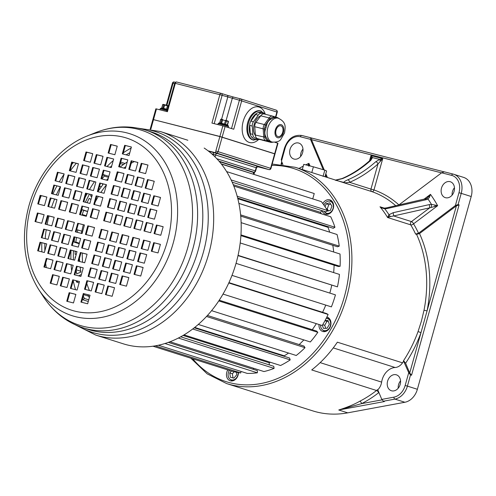 <?xml version="1.0" encoding="UTF-8"?>
<svg xmlns="http://www.w3.org/2000/svg" width="496" height="496" viewBox="0 0 496 496"><rect width="100%" height="100%" fill="white"/><g stroke="black" fill="none" stroke-linecap="round" stroke-linejoin="round"><path stroke-width="0.74" d="M227.776 369.917A7.477 5.828 -72.4 0 0 226.802 372.205A7.477 5.828 -72.4 0 0 230.194 380.773A7.477 5.828 -72.4 0 0 238.105 375.088A7.477 5.828 -72.4 0 0 238.452 372.626M319.015 324.508A7.477 5.828 -72.4 0 0 321.309 330.727A7.477 5.828 -72.4 0 0 322.71 331.458A7.477 5.828 -72.4 0 0 330.169 327.031A7.477 5.828 -72.4 0 0 328.625 317.924A7.477 5.828 -72.4 0 0 327.23 317.198A7.477 5.828 -72.4 0 0 326.852 317.093M322.071 210.682A7.477 5.828 -72.4 0 0 325.382 214.142A7.477 5.828 -72.4 0 0 331.037 212.412A7.477 5.828 -72.4 0 0 333.61 205.183A7.477 5.828 -72.4 0 0 329.908 199.882A7.477 5.828 -72.4 0 0 324.254 201.612A7.477 5.828 -72.4 0 0 322.809 203.565M418.047 331.576A113.454 88.381 -72.4 0 1 403.453 360.834L408.729 372.682L405.151 385.485A15.016 11.699 107.6 0 1 393.898 397.166L381.802 399.404L377.766 389.813A11.123 8.668 -72.4 0 0 381.629 382.118A15.574 12.133 107.6 0 1 382.131 379.787A15.574 12.133 107.6 0 1 395.126 367.511A11.123 8.668 -72.4 0 0 402.516 362.836A113.454 88.381 -72.4 0 0 403.763 360.97M409.721 372.998L420.992 332.63L418.054 331.576L421.457 320.986L424.012 310.248L427.062 310.887L456.394 205.84L459.098 204.867L411.531 375.243L409.721 372.998L405.61 363.221A115.673 90.117 -72.4 0 0 420.992 332.63L427.062 310.887A115.673 90.117 -72.4 0 0 426.554 254.25A115.673 90.117 -72.4 0 0 419.517 233.566L456.394 205.84M190.861 358.217L207.148 373.835L226.672 383.588L312.759 410.88A113.454 88.381 -72.4 0 0 347.721 412.846L404.879 402.262A16.684 12.995 -72.4 0 0 417.378 389.286L471.2 196.521L461.23 193.359L458.106 204.55L455.396 205.524L418.519 233.25L415.58 234.044L416.572 234.36L419.517 233.566M226.672 383.588A113.454 88.381 -72.4 0 0 346.648 297.309A113.454 88.381 -72.4 0 0 295.238 167.295L310.831 172.236A113.454 88.381 -72.4 0 1 311.792 172.546L371.938 191.636A2.226 1.395 109.3 0 0 373.978 189.949L373.978 189.949A115.673 90.117 -72.4 0 1 398.914 204.916M382.032 399.863L361.596 403.645A2.226 1.11 -117 0 0 359.798 401.227C354.597 404.252 347.578 407.179 338.749 410L361.596 403.645A115.673 90.117 -72.4 0 0 378.665 392.708A13.349 10.397 -72.4 0 0 378.901 392.516M359.798 401.227A113.454 88.381 -72.4 0 0 376.532 390.495L311.717 369.948A113.454 88.381 -72.4 0 0 337.373 342.184L402.516 362.836M400.191 384.394A8.339 6.498 -72.4 0 0 396.416 374.833A8.339 6.498 -72.4 0 0 387.593 381.176A8.339 6.498 -72.4 0 0 391.369 390.736A8.339 6.498 -72.4 0 0 400.191 384.394M403.812 361.001L405.61 363.221M408.729 372.682L410.533 374.926L411.531 375.243M458.106 204.55L459.098 204.867M418.519 233.25A115.673 90.117 -72.4 0 0 413.552 223.826A2.226 1.147 -31 0 1 410.731 224.855A2.226 1.736 107.6 0 1 410.614 224.614A2.226 1.736 107.6 0 1 411.457 221.588A2.226 0.942 -126.9 0 1 413.552 223.826L437.652 205.704L429.778 207.812L429.294 204.6L431.458 204.395L434.986 205.065L434.874 206.479M386.167 208.227L387.14 208.543L384.797 208.828A114.75 89.398 107.6 0 1 388.969 214.737L390.383 216.585L387.587 217.515L410.731 224.855A113.454 88.381 -72.4 0 1 415.58 234.044M390.383 216.585L393.669 215.946L393.161 212.697L388.969 214.737L387.587 217.515A113.454 88.381 -72.4 0 0 380.004 206.789L382.075 208.035L380.004 206.789L384.183 208.109M384.468 208.208L384.797 208.828L382.075 208.035M426.734 198.512L386.434 207.88L384.549 208.115L381.957 207.65M434.986 205.065L437.652 205.704A148.707 115.847 -72.4 0 0 430.472 194.351L426.554 198.629L428.005 199.02L426.132 199.714L425.128 199.342M398.716 205.065L441.62 172.806L444.286 171.827L453.077 174.071A1.668 1.048 -75.7 0 1 453.108 174.084A16.684 12.995 107.6 0 1 453.666 174.239A16.684 12.995 107.6 0 1 461.23 193.359L458.974 192.721A15.016 11.699 107.6 0 0 451.664 175.373L441.62 172.806M454.107 191.301A8.339 6.498 -72.4 0 0 450.325 181.741A8.339 6.498 -72.4 0 0 441.502 188.083A8.339 6.498 -72.4 0 0 445.284 197.644A8.339 6.498 -72.4 0 0 454.107 191.301M423.826 199.349L430.472 194.351L429.555 197.11L428.005 199.02A144.448 112.53 -72.4 0 1 431.458 204.395L431.39 207.309M387.14 208.543L426.132 199.714M429.294 204.6L393.161 212.697M323.256 169.675L310.484 139.351L310.67 137.739L311.668 138.055L311.482 139.661L324.241 169.961M327.41 177.494L325.835 173.749M335.476 180.209L345.352 182.832L349.593 182.323L370.971 189.1L377.995 163.94L382.72 158.652L373.978 189.949L370.971 189.1A2.226 1.736 -72.4 0 0 371.938 191.636A113.454 88.381 -72.4 0 1 395.758 205.741M345.123 182.869L343.988 182.776L343.877 182.348L345.352 182.832M347.826 179.8A144.596 90.57 104.3 0 0 375.801 161.696A2.226 1.271 -131.6 0 1 377.995 163.94A146.816 91.958 104.3 0 1 349.593 182.323A2.226 1.569 67.1 0 0 347.826 179.8C345.476 180.842 344.162 181.641 343.883 182.193L343.877 182.348M325.488 174.983L326.411 177.177M310.583 137.714L301.884 135.495A1.668 1.048 104.3 0 0 301.847 135.482L310.67 137.739M310.019 165.949L308.921 163.339L308.803 166.222M282.931 164.585L281.486 161.144L281.672 159.538M302.622 152.65A8.339 6.498 -72.4 0 0 298.84 143.09A8.339 6.498 -72.4 0 0 290.017 149.432A8.339 6.498 -72.4 0 0 293.799 158.993A8.339 6.498 -72.4 0 0 302.622 152.65M305.741 164.858A148.707 115.847 -72.4 0 1 308.921 163.339L307.991 165.428M471.2 196.521A16.684 12.995 -72.4 0 0 463.642 177.401L453.077 174.071A1.668 1.048 -75.7 0 0 451.664 175.373M300.632 156.476A8.339 6.498 107.6 0 1 300.985 152.911A8.339 6.498 107.6 0 1 302.975 149.085M452.116 195.133A8.339 6.498 107.6 0 1 452.47 191.561A8.339 6.498 107.6 0 1 454.46 187.736M398.207 388.219A8.339 6.498 107.6 0 1 398.561 384.654A8.339 6.498 107.6 0 1 400.551 380.829M381.802 399.404L383.433 401.227L384.431 401.543L338.749 410L347.721 412.846M369.514 160.809L370.958 155.651L370.822 159.222L369.799 160.561C360.797 168.535 351.528 174.53 342.004 178.56A2.226 1.569 67.1 0 1 342.786 178.517L335.55 180.333M375.801 161.696L379.638 159.421L382.72 158.652L370.958 155.651L372.49 157.598L370.927 158.77M380.382 161.188L379.638 159.421L372.49 157.598L370.76 160.406A2.226 1.271 -131.6 0 0 369.799 160.561M323.07 176.39L324.818 170.134L326.604 170.996L324.998 176.737M311.792 172.546L313.398 166.811L324.818 170.134M302.312 169.533L303.757 164.35L313.398 166.811M231.961 380.978A7.477 5.828 107.6 0 1 230.838 379.688M238.136 372.57A6.274 4.886 107.6 0 1 237.857 375.063A6.274 4.886 107.6 0 1 231.223 379.837A6.274 4.886 107.6 0 1 228.377 372.645A6.274 4.886 107.6 0 1 229.388 370.431M231.359 371.045L229.735 372.992L230.417 377.27L233.895 378.157L236.722 374.778L236.313 372.242M233.052 377.94L232.395 373.835L234.118 371.764M229.735 372.992L232.395 373.835M324.477 331.657A7.477 5.828 107.6 0 1 323.355 330.373M327.131 318.451A7.477 5.828 107.6 0 1 328.786 318.048M326.201 318.382A6.274 4.886 107.6 0 1 327.527 318.556A6.274 4.886 107.6 0 1 328.699 319.164A6.274 4.886 107.6 0 1 329.995 326.802A6.274 4.886 107.6 0 1 323.739 330.516A6.274 4.886 107.6 0 1 322.567 329.908A6.274 4.886 107.6 0 1 320.614 325.016M322.35 325.314L323.442 328.371L327.106 328.296L329.356 324.353L327.968 320.453L325.078 320.515M324.954 320.738L326.963 321.371L324.713 325.314L322.729 324.688M326.963 321.371L328.284 321.346M325.785 328.321L324.713 325.314M327.149 214.34A7.477 5.828 107.6 0 1 326.033 213.057M329.809 201.14A7.477 5.828 107.6 0 1 331.464 200.737M323.9 205.071A6.274 4.886 107.6 0 1 325.469 202.697A6.274 4.886 107.6 0 1 330.206 201.246A6.274 4.886 107.6 0 1 333.312 205.691A6.274 4.886 107.6 0 1 331.154 211.749A6.274 4.886 107.6 0 1 326.411 213.206A6.274 4.886 107.6 0 1 324.117 211.327M326.535 211.234L330.342 210.459L331.917 206.131L329.834 202.808L326.151 203.782L325.06 206.764M326.269 208.642L327.23 208.946L328.482 210.943M327.23 208.946L328.811 204.625L330.665 204.135M326.151 203.782L328.811 204.625M152.973 346.208L231.043 370.952A100.105 77.984 -72.4 0 0 240.734 372.949L241.031 371.436M158.398 345.241L247.237 373.407A100.105 77.984 -72.4 0 0 257.356 372.8L257.412 370.63L168.336 342.389M253.388 369.353L253.468 368.224M170.016 341.769L263.99 371.56A100.105 77.984 -72.4 0 0 274.09 368.385L273.773 366.315L180.699 336.809M269.371 364.913L269.142 362.737A92.541 72.094 -72.4 0 0 270.45 362.291M184.022 334.893L280.569 365.502A100.105 77.984 -72.4 0 0 290.21 359.891L289.534 358.007L194.246 327.8M284.425 356.388L284.251 355.812A92.541 72.094 -72.4 0 0 288.56 353.053M198.295 324.44L296.248 355.489A100.105 77.984 -72.4 0 0 305.003 347.696L303.998 346.084L207.433 315.468M299.169 344.553A92.541 72.094 -72.4 0 0 303.831 339.909M211.581 310.663L310.335 341.967A100.105 77.984 -72.4 0 0 317.831 332.326L316.541 331.055L219.238 300.21M312.257 329.697A92.541 72.094 -72.4 0 0 316.33 323.659M223.026 294.078L322.226 325.525A100.105 77.984 -72.4 0 0 328.129 314.458L326.61 313.584L228.941 282.621M322.586 312.306A92.541 72.094 -72.4 0 0 325.754 305.096M231.998 275.373L331.396 306.881A100.105 77.984 -72.4 0 0 335.445 294.872L236.034 263.357M329.821 293.086A92.541 72.094 -72.4 0 0 331.719 285.318M238.006 255.614L337.441 286.849A100.105 77.984 -72.4 0 0 339.462 274.418L240.2 242.953M333.653 272.577A92.541 72.094 -72.4 0 0 334.112 265.162M240.907 235.619L338.315 266.495L340.101 266.302A100.105 77.984 -72.4 0 0 340.008 254.002L241.124 222.654M333.678 251.993A92.541 72.094 -72.4 0 0 332.816 245.303M240.721 216.107L337.491 246.785L339.258 246.14A100.105 77.984 -72.4 0 0 337.057 234.503L238.88 203.385M329.71 232.178A92.541 72.094 -72.4 0 0 328.023 227.335L328.699 226.858M237.646 197.991L333.281 228.309L334.949 227.249A100.105 77.984 -72.4 0 0 330.733 216.783L233.796 186.056M321.346 213.807A92.541 72.094 -72.4 0 0 320.391 212.313L321.991 210.657M232.178 182.187L325.866 211.885L327.36 210.447A100.105 77.984 -72.4 0 0 321.315 201.612L226.61 171.591M221.414 164.102L314.241 193.533L312.74 198.896M87.885 294.729A92.541 72.094 -72.4 0 0 89.348 297.693M82.491 299.045A100.105 77.984 -72.4 0 0 82.826 299.751L84.401 298.449A97.879 76.254 107.6 0 1 83.316 296.1M85.368 288.746A92.541 72.094 -72.4 0 0 85.535 289.193L85.219 289.416M78.511 275.826L81.338 274.53A92.541 72.094 -72.4 0 0 81.369 274.691M76.186 280.711A100.105 77.984 -72.4 0 0 76.502 282.026L78.083 281.195M74.933 274.548A100.105 77.984 -72.4 0 0 75.001 274.933M80.154 267.115A92.541 72.094 -72.4 0 0 80.885 272.081L76.688 273.854A97.879 76.254 107.6 0 1 76.13 270.252M79.472 258.292A92.541 72.094 -72.4 0 0 79.633 261.504M75.163 258.236A97.879 76.254 107.6 0 1 75.138 257.071L75.51 256.996M73.433 250.784A100.105 77.984 -72.4 0 0 73.42 259.916M76.31 254.138L75.125 254.336A97.879 76.254 107.6 0 1 75.194 251.23M80.55 238.526A92.541 72.094 -72.4 0 0 80.433 239.351M74.766 237.051A100.105 77.984 -72.4 0 0 74.096 242.11L75.863 242.098A97.879 76.254 107.6 0 1 76.465 237.485M77.351 232.345A97.879 76.254 107.6 0 1 77.841 229.946L76.638 229.766M83.378 224.75A92.541 72.094 -72.4 0 0 81.406 233.38M87.284 212.765A92.541 72.094 -72.4 0 0 86.106 215.952L82.212 214.483A97.879 76.254 107.6 0 1 83.75 210.354L82.162 209.653A100.105 77.984 -72.4 0 0 80.284 214.743M87.06 202.703A97.879 76.254 107.6 0 1 89.23 198.344L90.979 199.516M89.485 194.184A100.105 77.984 -72.4 0 0 85.43 202.07L86.099 202.461M91.754 196.757L90.551 195.889A97.879 76.254 107.6 0 1 91.252 194.637M101.903 183.588L102.895 184.692A92.541 72.094 -72.4 0 0 98.134 191.456M101.903 178.957A97.879 76.254 107.6 0 1 104.34 176.049L103.224 174.561A100.105 77.984 -72.4 0 0 102.672 175.2M108.326 178.145A92.541 72.094 -72.4 0 0 106.566 180.147M111.786 165.745A100.105 77.984 -72.4 0 0 110.137 167.295M127.23 162A92.541 72.094 -72.4 0 0 120.075 167.096M129.834 152.687A100.105 77.984 -72.4 0 0 126.145 154.839M89.429 290.495A88.982 69.322 107.6 0 1 86.812 283.569M82.59 262.254A88.982 69.322 107.6 0 1 82.262 253.034M82.417 248.143A88.982 69.322 107.6 0 1 82.448 247.634M95.158 202.114A88.982 69.322 107.6 0 1 98.344 196.447M100.868 192.46A88.982 69.322 107.6 0 1 106.466 184.803M117.676 173.036A88.982 69.322 107.6 0 1 118.631 172.205M123.857 168.057A88.982 69.322 107.6 0 1 125.959 166.569M131.204 163.258A88.982 69.322 107.6 0 1 134.28 161.578M269.142 362.737L183.086 335.451M284.251 355.812L194.717 327.428M328.023 227.335L237.832 198.747M320.391 212.313L233.244 184.686M119.418 166.799L120.156 167.028M120.33 163.525L123.492 164.529M120.72 162.124L124.998 163.475M104.34 176.049L108.537 177.376M103.224 174.561L108.829 176.34M99.578 186.285L101.302 186.837M90.551 195.889L91.878 196.311M82.212 214.483L86.18 215.741M83.75 210.354L87.612 211.581M82.162 209.653L87.668 211.395M77.841 229.946L81.834 231.21M74.096 242.11L79.211 243.734M75.863 242.098L79.36 243.207M75.138 257.071L75.46 257.176M76.254 269.805L80.743 271.231M76.502 282.026L79.093 282.85M82.826 299.751L88.288 301.481M84.401 298.449L88.747 299.832M83.719 294.655L88.592 296.205M155.254 345.848L240.734 372.949M164.97 343.517L257.356 372.8M178.368 338.043L274.09 368.385M192.715 328.991L290.21 359.891M206.51 316.473L305.003 347.696M218.767 300.923L317.831 332.326M228.78 282.968L328.129 314.458M238.061 255.347L337.441 286.849M240.951 234.875L340.101 266.302M240.603 214.867L339.258 246.14M237.181 196.255L334.949 227.249M231.148 179.943L327.36 210.447M103.645 220.701L110.366 222.413L112.753 213.85L106.032 212.133L103.645 220.701M107.421 207.167L114.142 208.878L116.535 200.31L109.814 198.598L107.421 207.167M111.092 194.029L117.812 195.74L120.206 187.178L113.485 185.461L111.092 194.029M114.898 180.389L121.619 182.1L124.012 173.532L117.292 171.821L114.898 180.389M118.705 166.743L125.426 168.46L127.819 159.892L121.098 158.181L118.705 166.743M122.307 153.859L129.028 155.577L131.415 147.008L124.694 145.297L122.307 153.859M120.447 224.986L122.841 216.423L116.12 214.706L113.727 223.274L120.447 224.986M124.223 211.451L126.616 202.883L119.896 201.171L117.502 209.74L124.223 211.451M127.894 198.313L130.287 189.751L123.566 188.034L121.173 196.602L127.894 198.313M131.7 184.673L134.094 176.105L127.373 174.394L124.98 182.962L131.7 184.673M135.513 171.033L137.9 162.465L131.18 160.747L128.793 169.316L135.513 171.033M123.808 225.847L130.529 227.559L132.922 218.996L126.201 217.279L123.808 225.847M127.584 212.307L134.304 214.024L136.698 205.456L129.977 203.744L127.584 212.307M131.254 199.175L137.975 200.886L140.368 192.324L133.647 190.607L131.254 199.175M135.061 185.529L141.782 187.246L144.175 178.678L137.454 176.967L135.061 185.529M138.874 171.889L145.595 173.606L147.982 165.038L141.261 163.32L138.874 171.889M140.61 230.132L143.003 221.563L136.282 219.852L133.889 228.42L140.61 230.132M144.386 216.597L146.779 208.029L140.058 206.317L137.665 214.88L144.386 216.597M148.056 203.459L150.449 194.891L143.728 193.18L141.335 201.748L148.056 203.459M151.863 189.819L154.256 181.251L147.535 179.54L145.142 188.102L151.863 189.819M143.97 230.987L150.691 232.705L153.084 224.136L146.363 222.425L143.97 230.987M147.746 217.453L154.467 219.17L156.86 210.602L150.139 208.884L147.746 217.453M151.416 204.315L158.137 206.032L160.53 197.464L153.81 195.753L151.416 204.315M160.772 235.278L163.165 226.709L156.445 224.998L154.051 233.56L160.772 235.278M101.252 229.27L98.859 237.832L105.58 239.549L107.973 230.981L101.252 229.27L101.916 229.481L99.535 238.006M111.873 231.979L109.48 240.541L116.2 242.259L118.594 233.69L111.873 231.979L112.536 232.19L110.155 240.715M122.177 234.608L119.784 243.176L126.505 244.888L128.898 236.319L122.177 234.608L122.841 234.819L120.46 243.344M132.878 237.336L130.485 245.904L137.206 247.622L139.599 239.053L132.878 237.336L133.542 237.547L131.161 246.078M143.58 240.07L141.186 248.632L147.907 250.35L150.3 241.781L143.58 240.07L144.243 240.281L141.862 248.806M153.692 242.649L151.299 251.212L158.019 252.929L160.413 244.361L153.692 242.649L154.355 242.86L151.974 251.385M95.269 250.685L101.99 252.402L104.383 243.834L97.662 242.116L95.269 250.685M105.89 253.394L112.611 255.111L115.004 246.543L108.283 244.826L105.89 253.394M116.194 256.023L122.915 257.74L125.308 249.172L118.587 247.454L116.194 256.023M126.902 258.757L133.622 260.468L136.009 251.906L129.289 250.189L126.902 258.757M137.603 261.485L144.324 263.202L146.717 254.634L139.996 252.917L137.603 261.485M94.073 254.969L91.686 263.537L98.406 265.248L100.793 256.686L94.073 254.969L94.742 255.18L92.361 263.711M104.693 257.678L102.3 266.247L109.027 267.958L111.414 259.396L104.693 257.678L105.357 257.889L102.976 266.42M115.004 260.307L112.611 268.875L119.331 270.593L121.725 262.024L115.004 260.307L115.667 260.518L113.286 269.049M125.705 263.041L123.312 271.603L130.033 273.321L132.426 264.752L125.705 263.041L126.368 263.252L123.988 271.777M136.406 265.769L134.013 274.338L140.734 276.049L143.127 267.487L136.406 265.769L137.07 265.98L134.689 274.511M88.096 276.384L94.817 278.101L97.21 269.533L90.489 267.821L88.096 276.384M98.716 279.093L105.437 280.81L107.83 272.242L101.11 270.531L98.716 279.093M109.021 281.728L115.742 283.439L118.135 274.871L111.414 273.16L109.021 281.728M119.722 284.456L126.443 286.173L128.836 277.605L122.115 275.888L119.722 284.456M86.899 280.668L84.506 289.236L91.227 290.954L93.62 282.385L86.899 280.668L87.563 280.879L85.182 289.41M97.52 283.377L95.127 291.946L101.847 293.663L104.241 285.095L97.52 283.377L98.183 283.588L95.802 292.119M107.824 286.006L105.431 294.574L112.152 296.292L114.545 287.723L107.824 286.006L108.488 286.217L106.107 294.748M80.922 302.089L87.643 303.8L90.03 295.238L83.309 293.52L80.922 302.089M94.531 227.552L87.811 225.835L85.417 234.403L92.138 236.121L94.531 227.552M90.749 241.087L84.029 239.376L81.635 247.938L88.356 249.655L90.749 241.087M87.085 254.225L80.364 252.507L77.971 261.076L84.692 262.793L87.085 254.225M83.272 267.865L76.551 266.154L74.164 274.722L80.885 276.433L83.272 267.865M79.465 281.511L72.745 279.794L70.351 288.362L77.072 290.073L79.465 281.511M75.869 294.395L69.149 292.677L66.755 301.246L73.476 302.957L75.869 294.395M77.729 223.268L75.336 231.83L82.057 233.548L84.45 224.979L77.729 223.268L78.393 223.479L76.012 232.004M73.947 236.803L71.554 245.371L78.275 247.082L80.668 238.514L73.947 236.803L74.611 237.014L72.23 245.539M70.283 249.941L67.89 258.503L74.611 260.22L77.004 251.652L70.283 249.941L70.947 250.151L68.566 258.676M66.47 263.581L64.077 272.149L70.798 273.86L73.191 265.292L66.47 263.581L67.134 263.791L64.753 272.316M62.663 277.221L60.27 285.789L66.991 287.5L69.384 278.938L62.663 277.221L63.327 277.431L60.946 285.963M74.369 222.406L67.648 220.695L65.255 229.257L71.976 230.975L74.369 222.406M70.587 235.947L63.866 234.23L61.473 242.798L68.194 244.509L70.587 235.947M66.923 249.079L60.202 247.368L57.809 255.93L64.53 257.647L66.923 249.079M63.11 262.725L56.389 261.008L53.996 269.576L60.717 271.287L63.11 262.725M59.303 276.365L52.582 274.648L50.189 283.216L56.91 284.933L59.303 276.365M57.567 218.122L55.174 226.691L61.895 228.402L64.288 219.833L57.567 218.122L58.23 218.333L55.85 226.858M53.785 231.657L51.392 240.225L58.113 241.936L60.506 233.374L53.785 231.657L54.448 231.868L52.068 240.399M50.115 244.795L47.728 253.363L54.448 255.074L56.835 246.506L50.115 244.795L50.784 245.005L48.403 253.53M46.308 258.435L43.915 267.003L50.635 268.714L53.029 260.152L46.308 258.435L46.971 258.645L44.59 267.177M54.207 217.26L47.486 215.549L45.093 224.118L51.813 225.829L54.207 217.26M50.425 230.801L43.704 229.084L41.311 237.652L48.031 239.363L50.425 230.801M46.754 243.933L40.033 242.222L37.646 250.79L44.367 252.501L46.754 243.933M37.398 212.976L35.011 221.545L41.732 223.256L44.125 214.694L37.398 212.976L38.068 213.187L35.687 221.718M96.925 218.984L99.312 210.422L92.591 208.704L90.204 217.273L96.925 218.984M86.304 216.275L88.697 207.706L81.976 205.995L79.583 214.563L86.304 216.275M76 213.646L78.387 205.077L71.666 203.366L69.279 211.935L76 213.646M65.292 210.918L67.685 202.349L60.965 200.632L58.571 209.2L65.292 210.918M54.591 208.184L56.984 199.615L50.263 197.904L47.87 206.472L54.591 208.184M44.485 205.604L46.878 197.036L40.157 195.325L37.764 203.893L44.485 205.604M102.901 197.569L96.181 195.852L93.787 204.42L100.508 206.138L102.901 197.569M92.281 194.86L85.56 193.142L83.167 201.711L89.888 203.428L92.281 194.86M81.976 192.231L75.256 190.514L72.862 199.082L79.583 200.793L81.976 192.231M71.275 189.497L64.554 187.786L62.161 196.348L68.882 198.065L71.275 189.497M60.574 186.769L53.853 185.051L51.46 193.62L58.181 195.337L60.574 186.769M104.098 193.285L106.491 184.717L99.77 183.005L97.377 191.568L104.098 193.285M93.477 190.576L95.871 182.007L89.15 180.296L86.757 188.858L93.477 190.576M83.173 187.947L85.566 179.378L78.845 177.661L76.452 186.229L83.173 187.947M72.472 185.213L74.865 176.65L68.144 174.933L65.751 183.501L72.472 185.213M61.771 182.485L64.158 173.916L57.437 172.205L55.05 180.767L61.771 182.485M110.075 171.87L103.354 170.153L100.967 178.721L107.688 180.432L110.075 171.87M99.46 169.161L92.74 167.443L90.346 176.012L97.067 177.723L99.46 169.161M89.15 166.526L82.429 164.815L80.042 173.383L86.763 175.094L89.15 166.526M78.449 163.798L71.728 162.08L69.335 170.649L76.055 172.366L78.449 163.798M111.271 167.586L113.665 159.018L106.944 157.3L104.551 165.869L111.271 167.586M100.657 164.877L103.044 156.308L96.323 154.591L93.936 163.159L100.657 164.877M90.346 162.242L92.74 153.679L86.019 151.962L83.626 160.53L90.346 162.242M117.254 146.165L110.534 144.454L108.14 153.016L114.861 154.733L117.254 146.165M106.032 212.133L106.702 212.344L104.321 220.875M112.747 213.888L106.702 212.344M116.523 200.353L110.478 198.809L108.097 207.334M120.193 187.215L114.148 185.671L111.767 194.203M124 173.575L117.955 172.031L115.574 180.556M127.813 159.929L121.762 158.391L119.381 166.916M131.409 147.045L125.364 145.508L122.983 154.033M122.828 216.461L116.783 214.917L114.402 223.448M126.604 202.926L120.559 201.382L118.178 209.907M130.274 189.788L124.229 188.244L121.849 196.776M134.081 176.148L128.036 174.604L125.655 183.129M137.894 162.502L131.849 160.958L129.462 169.489M132.909 219.034L126.864 217.49L124.484 226.015M136.685 205.493L130.64 203.955L128.259 212.48M140.356 192.361L134.311 190.817L131.93 199.342M144.162 178.715L138.117 177.177L135.737 185.702M147.975 165.075L141.93 163.531L139.55 172.062M142.991 221.607L136.946 220.063L134.565 228.588M146.773 208.066L140.721 206.528L138.341 215.053M150.437 194.934L144.392 193.39L142.011 201.915M154.244 181.288L148.199 179.75L145.818 188.275M153.072 224.18L147.027 222.636L144.646 231.161M156.854 210.639L150.803 209.095L148.422 217.626M160.518 197.501L154.473 195.963L152.092 204.488M163.153 226.746L157.108 225.209L154.727 233.734M107.961 231.018L101.916 229.481M118.581 233.728L112.536 232.19M128.886 236.363L122.841 234.819M139.587 239.091L133.542 237.547M150.294 241.825L144.243 240.281M160.4 244.398L154.355 242.86M104.371 243.871L98.326 242.327L95.945 250.858M114.991 246.58L108.946 245.036L106.566 253.568M125.302 249.209L119.251 247.665L116.87 256.196M136.003 251.943L129.958 250.399L127.577 258.931M146.704 254.671L140.659 253.127L138.279 261.659M100.787 256.723L94.742 255.18M111.408 259.433L105.357 257.889M121.712 262.062L115.667 260.518M132.413 264.79L126.368 263.252M143.115 267.524L137.07 265.98M97.197 269.57L91.152 268.032L88.772 276.557M107.818 272.279L101.773 270.742L99.392 279.267M118.122 274.914L112.077 273.37L109.697 281.895M128.824 277.642L122.779 276.098L120.398 284.63M93.608 282.422L87.563 280.879M104.228 285.132L98.183 283.588M114.533 287.761L108.488 286.217M90.024 295.275L83.979 293.731L81.598 302.262M94.519 227.59L88.474 226.046L86.093 234.577M90.743 241.124L84.692 239.587L82.311 248.112M87.073 254.262L81.028 252.718L78.647 261.249M83.266 267.908L77.221 266.364L74.834 274.889M79.453 281.548L73.408 280.004L71.027 288.536M75.857 294.432L69.812 292.888L67.431 301.419M84.438 225.017L78.393 223.479M80.656 238.557L74.611 237.014M76.992 251.689L70.947 250.151M73.185 265.335L67.134 263.791M69.372 278.975L63.327 277.431M74.357 222.444L68.312 220.906L65.931 229.431M70.575 235.984L64.53 234.441L62.149 242.966M66.91 249.116L60.865 247.578L58.485 256.103M63.097 262.762L57.052 261.218L54.672 269.75M59.291 276.402L53.246 274.858L50.865 283.39M64.275 219.877L58.23 218.333M60.493 233.411L54.448 231.868M56.829 246.549L50.784 245.005M53.016 260.189L46.971 258.645M54.194 217.304L48.149 215.76L45.768 224.285M50.412 230.838L44.367 229.295L41.986 237.826M46.748 243.976L40.703 242.432L38.322 250.957M44.113 214.731L38.068 213.187M99.305 210.459L93.26 208.915L90.88 217.44M88.685 207.75L82.64 206.206L80.259 214.731M78.38 205.121L72.335 203.577L69.948 212.102M67.673 202.387L61.628 200.843L59.247 209.374M56.972 199.659L50.927 198.115L48.546 206.64M46.866 197.079L40.821 195.536L38.44 204.061M102.889 197.606L96.844 196.063L94.463 204.594M92.275 194.897L86.223 193.353L83.843 201.884M81.964 192.268L75.919 190.724L73.538 199.256M71.263 189.534L65.218 187.996L62.837 196.521M60.562 186.806L54.517 185.262L52.136 193.793M106.479 184.754L100.434 183.216L98.053 191.741M95.858 182.044L89.813 180.507L87.432 189.032M85.554 179.416L79.509 177.872L77.128 186.403M74.853 176.688L68.808 175.144L66.427 183.675M64.151 173.953L58.106 172.416L55.726 180.941M110.069 171.907L104.024 170.364L101.643 178.895M99.448 169.198L93.403 167.654L91.022 176.179M89.144 166.569L83.099 165.025L80.718 173.55M78.442 163.835L72.391 162.291L70.01 170.822M113.652 159.055L107.607 157.511L105.226 166.042M103.038 156.345L96.993 154.802L94.606 163.333M92.727 153.717L86.682 152.173L84.301 160.704M117.242 146.202L111.197 144.665L108.816 153.19M109.814 198.598L110.478 198.809M113.485 185.461L114.148 185.671M117.292 171.821L117.955 172.031M121.098 158.181L121.762 158.391M124.694 145.297L125.364 145.508M116.12 214.706L116.783 214.917M119.896 201.171L120.559 201.382M123.566 188.034L124.229 188.244M127.373 174.394L128.036 174.604M131.18 160.747L131.849 160.958M126.201 217.279L126.864 217.49M129.977 203.744L130.64 203.955M133.647 190.607L134.311 190.817M137.454 176.967L138.117 177.177M141.261 163.32L141.93 163.531M136.282 219.852L136.946 220.063M140.058 206.317L140.721 206.528M143.728 193.18L144.392 193.39M147.535 179.54L148.199 179.75M146.363 222.425L147.027 222.636M150.139 208.884L150.803 209.095M153.81 195.753L154.473 195.963M156.445 224.998L157.108 225.209M97.662 242.116L98.326 242.327M108.283 244.826L108.946 245.036M118.587 247.454L119.251 247.665M129.289 250.189L129.958 250.399M139.996 252.917L140.659 253.127M90.489 267.821L91.152 268.032M101.11 270.531L101.773 270.742M111.414 273.16L112.077 273.37M122.115 275.888L122.779 276.098M83.309 293.52L83.979 293.731M87.811 225.835L88.474 226.046M84.029 239.376L84.692 239.587M80.364 252.507L81.028 252.718M76.551 266.154L77.221 266.364M72.745 279.794L73.408 280.004M69.149 292.677L69.812 292.888M67.648 220.695L68.312 220.906M63.866 234.23L64.53 234.441M60.202 247.368L60.865 247.578M56.389 261.008L57.052 261.218M52.582 274.648L53.246 274.858M47.486 215.549L48.149 215.76M43.704 229.084L44.367 229.295M40.033 242.222L40.703 242.432M92.591 208.704L93.26 208.915M81.976 205.995L82.64 206.206M71.666 203.366L72.335 203.577M60.965 200.632L61.628 200.843M50.263 197.904L50.927 198.115M40.157 195.325L40.821 195.536M96.181 195.852L96.844 196.063M85.56 193.142L86.223 193.353M75.256 190.514L75.919 190.724M64.554 187.786L65.218 187.996M53.853 185.051L54.517 185.262M99.77 183.005L100.434 183.216M89.15 180.296L89.813 180.507M78.845 177.661L79.509 177.872M68.144 174.933L68.808 175.144M57.437 172.205L58.106 172.416M103.354 170.153L104.024 170.364M92.74 167.443L93.403 167.654M82.429 164.815L83.099 165.025M71.728 162.08L72.391 162.291M106.944 157.3L107.607 157.511M96.323 154.591L96.993 154.802M86.019 151.962L86.682 152.173M110.534 144.454L111.197 144.665M40.585 196.373A84.326 65.695 107.6 0 1 40.92 195.56M41.255 195.647A100.372 78.194 -72.4 0 0 39.494 200.285M41.918 251.875A100.372 78.194 107.6 0 1 41.788 242.711M73.389 162.545A100.372 78.194 -72.4 0 0 71.833 164.294M64.046 174.325A100.372 78.194 -72.4 0 0 59.247 181.84M56.966 185.888A100.372 78.194 -72.4 0 0 52.96 194.004M51.175 198.177A100.372 78.194 -72.4 0 0 50.276 200.44M51.534 207.402A105.667 82.317 107.6 0 1 54.597 199.051M56.37 194.872A105.667 82.317 107.6 0 1 60.314 186.744M70.234 170.878A105.667 82.317 107.6 0 1 76.279 163.283M86.471 152.923A105.667 82.317 107.6 0 1 87.184 152.303M131.13 148.05A105.667 82.317 -72.4 0 0 123.33 152.787M113.224 160.592A105.667 82.317 -72.4 0 0 107 166.495M94.482 181.697A105.667 82.317 -72.4 0 0 89.447 189.546M87.147 193.589A105.667 82.317 -72.4 0 0 85.021 197.668M71.058 250.176A105.667 82.317 -72.4 0 0 70.897 259.272M71.126 264.808A105.667 82.317 -72.4 0 0 71.66 270.779M73.234 280.618A105.667 82.317 -72.4 0 0 75.522 289.683M46.289 267.611A105.667 82.317 107.6 0 1 45.682 263.283M44.82 250.871A105.667 82.317 107.6 0 1 44.907 243.505M45.204 238.644A105.667 82.317 107.6 0 1 46.215 229.766M47.083 224.626A105.667 82.317 107.6 0 1 49.017 215.983M204.172 148.05A106.776 83.185 107.6 0 1 236.245 262.62A106.776 83.185 107.6 0 1 123.324 343.827L95.802 335.098A106.776 83.185 107.6 0 0 208.723 253.896A106.776 83.185 107.6 0 0 160.338 131.527L187.86 140.256M160.121 108.86L160.109 108.847C161.677 107.812 159.774 108.24 162.44 108.593L163.06 108.748A0.781 0.434 104.5 0 0 163.06 108.748L162.459 108.599A0.781 0.539 104.1 0 0 161.733 109.188L167.059 110.639M163.06 108.748L166.792 109.777L163.072 108.754A0.781 0.434 104.5 0 0 162.452 109.368M166.792 109.777L167.524 109.988L166.786 109.771L166.792 110.558M154.12 119.796L219.895 136.462L274.666 153.748L277.63 143.146L277.977 143.276L275.013 153.878L273.78 153.58M277.63 143.146L274.883 142.278M221.228 93.384L176.774 82.045A1.668 1.048 104.3 0 0 176.737 82.032A1.668 1.048 104.3 0 0 175.33 83.334L167.406 111.712L155.874 108.791L152.917 119.393M219.895 136.462L222.853 125.86L211.935 123.076L219.858 94.693L239.419 100.223L231.514 128.526M240.796 98.915L233.728 97.111A1.668 1.048 104.3 0 0 233.69 97.098L240.833 98.921A1.668 1.048 104.3 0 1 240.864 98.933A1.668 1.302 107.6 0 1 240.92 98.946A1.668 1.302 107.6 0 1 241.676 100.862L233.752 129.239L222.853 125.86M275.516 117.025L276.911 112.028A1.668 1.302 -72.4 0 0 276.154 110.118L240.92 98.946A1.668 1.668 0 0 0 240.833 98.921A1.668 1.048 104.3 0 0 239.419 100.223L277.258 112.158A1.668 1.668 0 0 0 276.154 110.118A1.668 1.302 -72.4 0 0 276.098 110.1L240.975 98.964M263.562 113.913L261.845 113.373A5.561 3.484 104.3 0 0 261.727 113.336A5.561 3.484 104.3 0 0 258.218 115.134L253.444 121.774A4.452 2.784 104.3 0 0 252.247 126.058L249.73 125.414A4.452 2.784 -75.7 0 1 249.724 124.626A4.452 2.784 -75.7 0 1 250.517 121.793C252.117 117.484 254.405 114.545 257.368 112.97L257.591 112.859A5.561 3.484 -75.7 0 1 259.203 112.691A5.561 3.484 -75.7 0 1 259.327 112.728M252.247 126.058L252.842 134.404A5.561 3.484 104.3 0 0 254.975 137.993L257.436 138.93A5.561 3.484 -75.7 0 0 257.56 138.961A5.561 3.484 -75.7 0 0 257.678 138.992M252.452 137.349A5.561 3.484 -75.7 0 1 251.007 136.133L250.976 136.071A5.561 3.484 -75.7 0 1 250.319 133.759L249.73 125.414M258.218 115.134L255.7 114.495A5.561 3.484 -75.7 0 1 257.368 112.964M250.517 121.793A4.452 2.784 -75.7 0 1 250.926 121.129L255.7 114.495M254.975 137.993L259.96 139.568A5.561 3.484 104.3 0 0 260.078 139.605A5.561 3.484 104.3 0 0 260.76 139.667M264.368 114.012A5.561 3.484 104.3 0 0 264.244 113.981A5.561 3.484 104.3 0 0 260.741 115.779A11.241 7.043 104.3 0 0 254.144 124.484A11.241 7.043 104.3 0 0 255.409 135.489M282.708 132.24A5.561 3.484 -75.7 0 1 278.008 136.574A5.561 3.484 -75.7 0 1 276.061 130.132A5.561 3.484 -75.7 0 1 280.761 125.798A5.561 3.484 -75.7 0 1 282.708 132.24M275.937 117.595L274.152 117.633L270.835 119.245C268.516 120.565 267.108 122.648 266.619 125.494L265.583 129.202C264.504 131.948 264.616 134.515 265.906 136.896L267.852 140.176L269.855 141.465M277.369 117.961L273.346 116.889A1.11 0.942 -106.4 0 0 274.152 117.633M255.967 122.419L264.368 124.564A1.11 0.459 35.7 0 1 265.403 125.197L270.091 118.476L269.142 117.924L260.741 115.779L255.967 122.419A4.452 2.784 104.3 0 0 254.77 126.703L263.171 128.848A4.452 2.784 -75.7 0 1 264.368 124.564L269.142 117.924A5.561 3.484 -75.7 0 1 272.645 116.126A5.561 3.484 -75.7 0 1 272.769 116.157A1.11 0.868 107.6 0 1 273.346 116.889L270.091 118.476A1.11 0.533 -121.8 0 0 270.835 119.245M266.619 125.494L265.403 125.197L264.387 128.83L264.864 137.194A1.11 0.496 154.1 0 1 265.906 136.896M254.77 126.703L255.359 135.042L264.864 137.194L266.78 140.418L271.957 142.005M255.359 135.042A5.561 3.484 104.3 0 0 257.492 138.632L262.477 140.213A5.561 3.484 104.3 0 0 262.601 140.25L271.002 142.389A5.561 3.484 -75.7 0 1 270.878 142.358A1.11 0.868 -72.4 0 0 271.765 141.999A1.11 0.701 83.8 0 1 271.783 141.961M262.477 140.213L270.878 142.358L265.893 140.777A1.11 0.868 -72.4 0 0 266.78 140.418A1.11 0.924 141.6 0 1 267.852 140.176M274.666 153.748L275.013 153.878M166.898 105.332L173.048 83.285A1.668 1.048 104.3 0 1 174.462 81.989L174.493 81.995A1.668 1.048 104.3 0 0 174.462 81.989A1.668 1.668 0 0 0 172.441 83.154L174.586 83.681M174.722 83.204A1.668 1.668 0 0 1 176.737 82.032L221.266 93.397A1.668 1.048 -75.7 0 0 219.858 94.693L174.722 83.204L166.805 111.557M221.414 93.44L226.951 95.195A1.668 1.302 107.6 0 1 227.007 95.213L221.359 93.422A1.668 1.668 0 0 0 221.266 93.397A1.668 1.048 -75.7 0 1 221.303 93.403A1.668 1.302 107.6 0 1 221.359 93.422L221.359 93.422A1.668 1.302 107.6 0 1 222.115 95.331L214.21 123.653M219.046 123.107L221.042 123.547A0.781 0.434 104.5 0 0 221.03 123.541L224.756 124.564L224.762 125.352L228.464 126.523L228.21 127.478M220.429 123.386A0.781 0.539 104.1 0 0 219.703 123.975L224.762 125.352M218.085 123.647L218.079 123.634C219.647 122.605 217.744 123.033 220.41 123.38L221.03 123.541A0.781 0.434 104.5 0 0 220.422 124.161M221.03 123.541L227.807 125.513A0.781 0.756 112.1 0 1 227.893 125.544L225.488 124.775A0.781 0.341 106.4 0 1 225.606 125.6M227.9 125.544A0.781 0.756 112.1 0 1 228.327 126.461M227.993 125.593A0.781 0.775 128.6 0 1 228.197 125.711L228.47 126.536M228.21 125.717A0.781 0.775 128.6 0 1 228.464 126.523M253.847 172.23A1.668 1.302 -72.4 0 0 255.266 170.909L216.802 158.72M270.952 168.442L274.989 153.983L274.641 153.853L270.605 168.311L218.085 151.664A1.668 1.302 -72.4 0 1 216.38 152.948L268.894 169.595A1.668 1.302 -72.4 0 0 270.605 168.311L270.952 168.442A1.668 1.668 0 0 1 268.931 169.607L257.554 166.706L268.894 169.595A1.668 1.048 104.3 0 0 268.931 169.607L268.931 169.607A1.668 1.048 104.3 0 0 269.105 169.626M274.641 153.853L219.864 136.567L152.886 119.499L150.201 129.115M208.084 150.834L216.38 152.948A1.668 1.048 -75.7 0 1 215.828 151.026L219.864 136.567M192.752 358.813A111.78 87.085 107.6 0 0 344.224 297.271A111.78 87.085 -72.4 0 0 344.391 296.67A111.78 87.085 107.6 0 0 271.808 165.373M256.928 167.102A111.78 87.085 107.6 0 1 258.137 166.854M416.572 234.36A113.454 88.381 107.6 0 1 424.006 310.248M395.126 367.511L333.262 347.901M320.149 362.632L381.629 382.118M411.457 221.588L429.778 207.812L393.669 215.946L411.457 221.588M388.263 215.81L389.292 217.019M455.396 205.524L458.974 192.721M429.555 197.11L428.637 196.8M444.323 171.839L453.04 174.065M311.668 138.055L443.932 171.802M441.558 172.856L311.482 139.661M303.267 166.117A148.707 115.847 -72.4 0 0 298.964 168.473M310.484 139.351L300.44 136.784A15.016 11.699 107.6 0 0 285.057 148.347L281.486 161.144M285.057 148.347L284.45 148.217L281.226 159.762M284.45 148.217C287.816 138.731 293.613 134.49 301.847 135.482A1.668 1.048 104.3 0 0 300.44 136.784M282.137 162.694L281.654 164.436M404.879 402.262L394.909 399.1L383.433 401.227M377.431 389.707A11.123 8.668 -72.4 0 1 376.532 390.495A2.226 0.918 -128.1 0 1 378.665 392.708M405.151 385.485L407.408 386.124A16.684 12.995 107.6 0 1 394.909 399.1A1.668 0.967 -100.5 0 1 393.898 397.166M410.533 374.926L407.408 386.124L417.378 389.286M372.161 157.096L371.02 157.951M370.76 160.406A144.596 90.57 -75.7 0 1 342.786 178.517M380.562 159.241L381.102 160.524M167.338 241.54A90.359 70.395 -72.4 0 0 123.374 137.132A90.359 70.395 -72.4 0 0 30.839 206.714A90.359 70.395 -72.4 0 0 74.797 311.122A90.359 70.395 -72.4 0 0 167.338 241.54M141.093 128.855A105.233 81.983 107.6 0 1 203.366 252.266A105.233 81.983 107.6 0 1 78.535 326.201M145.83 130.175L151.02 131.818A103.689 80.774 107.6 0 1 198.009 250.641A103.689 80.774 107.6 0 1 88.356 329.499L83.167 327.85A103.689 80.774 -72.4 0 0 192.814 248.998A103.689 80.774 -72.4 0 0 145.83 130.175C129.251 125.128 112.524 125.941 95.647 132.612A102.312 79.701 -72.4 0 1 172.968 152.284A102.312 79.701 -72.4 0 1 187.81 247.473A102.312 79.701 -72.4 0 1 121.712 324.272A102.312 79.701 -72.4 0 1 43.555 296.943C53.506 312.12 66.712 322.425 83.167 327.85M87.203 135.991C60.413 146.438 37.535 174.201 28.805 206.268C20.671 237.59 23.932 265.273 38.595 289.317A95.461 74.369 -72.4 0 0 111.519 314.811A95.461 74.369 -72.4 0 0 173.191 243.158A95.461 74.369 -72.4 0 0 159.346 154.343A95.461 74.369 -72.4 0 0 87.203 135.991L95.647 132.612M161.076 108.314L162.421 108.587M159.848 109.783L160.109 108.847L161.733 109.188M162.335 108.562A0.558 0.521 101.5 0 0 162.886 108.159L167.406 109.393M163.513 108.866L164.653 105.053L167.493 105.834L166.352 109.647M161.398 108.345A0.558 0.521 101.5 0 0 161.826 107.942L162.886 108.159L163.816 104.836L167.629 105.53L167.493 105.834L168.336 106.076M161.82 107.961L162.756 104.625L163.816 104.836A0.335 0.31 101.5 0 1 164.182 104.6L168.349 105.741M164.157 104.594L163.147 104.389A0.335 0.31 101.5 0 0 163.122 104.383L164.182 104.6A0.335 0.31 101.5 0 1 164.201 104.6L164.79 104.755M162.75 104.644L162.756 104.625A0.335 0.31 101.5 0 1 163.122 104.383L162.682 104.613L161.752 107.93L161.175 108.333M227.063 95.232L233.653 97.092M222.152 137.101L225.11 126.499M265.056 113.572A18.352 11.495 104.3 0 0 254.07 107.254A18.352 11.495 104.3 0 0 243.214 121.278A18.352 11.495 104.3 0 0 245.396 139.711A18.352 11.495 104.3 0 0 258.366 139.779M265.614 114.328L260.412 110.85A15.016 9.405 104.3 0 0 247.727 122.555A15.016 9.405 104.3 0 0 252.991 139.946L259.216 139.388M261.256 111.067A15.016 9.405 104.3 0 0 248.57 122.766A15.016 9.405 104.3 0 0 253.828 140.163M257.591 112.859A13.9 8.711 -75.7 0 1 264.678 114.092M258.286 139.147A13.9 8.711 -75.7 0 1 251.007 136.133M250.976 136.071A13.9 8.711 -75.7 0 1 249.724 124.626M252.842 134.404L250.319 133.759M253.444 121.774L250.926 121.129M275.348 129.909A6.758 4.228 104.3 0 0 277.568 137.69A6.758 4.228 104.3 0 0 283.421 132.469A6.758 4.228 104.3 0 0 281.201 124.682A6.758 4.228 104.3 0 0 275.348 129.909M267.821 127.782A12.319 7.713 104.3 0 0 272.137 142.048C276.433 142.346 279.298 141.503 280.717 139.525L284.58 132.891C285.169 127.571 286.955 122.388 278.231 118.178A12.319 7.713 104.3 0 0 267.821 127.782M272.843 116.182L277.754 117.738A1.11 0.868 107.6 0 1 278.256 118.184M257.492 138.632L265.893 140.777A5.561 3.484 -75.7 0 1 263.76 137.187L263.171 128.848A1.11 0.409 -4.1 0 0 264.387 128.83L265.583 129.202M264.759 126.97L266.104 127.342M259.96 139.568L257.436 138.93M226.114 120.472L232.277 98.4A1.668 1.048 104.3 0 1 233.69 97.098L227.007 95.213A1.668 1.302 107.6 0 1 227.763 97.123L221.582 119.276M153.524 119.53L156.488 108.928M217.818 124.577L218.079 123.634L219.703 123.975M227.466 124.874L219.79 122.754M222.127 119.387L221.111 119.176A0.335 0.31 101.5 0 0 220.726 119.412L219.796 122.735A0.558 0.521 -78.5 0 1 219.368 123.138M220.72 119.437L221.786 119.629L220.856 122.946A0.558 0.521 -78.5 0 1 220.305 123.355M219.145 123.126L219.722 122.723L220.652 119.406L222.146 119.387A0.335 0.31 101.5 0 1 222.171 119.393L222.76 119.542L221.483 123.659M222.76 119.542L222.146 119.387A0.335 0.31 101.5 0 0 221.786 119.629L228.47 121.563L228.185 121.142M224.322 124.44L225.599 120.323L226.461 120.912L225.531 124.229A0.558 0.434 -72.4 0 0 225.742 124.849M226.319 120.534L228.241 121.477L227.311 124.794A0.558 0.434 -72.4 0 0 227.478 125.395M253.927 174.412L221.21 163.847M253.22 174.189L253.729 172.521L254.423 172.775L254.002 174.276M219.412 161.646L253.729 172.521L253.58 172.143L254.423 172.775M219.021 161.188L253.568 172.137L219.021 161.188M253.933 172.255A1.668 1.668 0 0 0 255.614 171.039L255.266 170.909L256.159 167.698L211.687 153.779M255.614 171.039L256.506 167.828L256.159 167.698A1.668 1.302 -72.4 0 1 257.87 166.414L217.322 153.562L208.562 151.199M215.035 156.903L215.611 154.845A1.668 1.302 -72.4 0 1 217.322 153.562M213.113 155.062L213.354 154.206A1.668 1.048 -75.7 0 0 212.803 152.284M258.224 166.619L257.87 166.414M150.821 129.214L153.493 119.635M222.121 137.206L218.085 151.664L215.828 151.026M295.238 167.295L272.18 164.033M443.939 171.802L311.631 138.043M281.747 161.777L281.021 164.368M342.004 178.56L335.296 180.141M233.579 380.581L231.223 379.837M329.89 319.306L327.527 318.556M326.095 331.266L323.739 330.516M328.774 213.95L326.411 213.206M332.568 201.99L330.206 201.246M137.944 128.173L160.338 131.527M75.566 324.942L95.802 335.098M38.595 289.317L43.555 296.943M167.629 105.53L168.423 105.766M261.727 113.336L259.203 112.691M275.906 117.589L278.231 118.178M278.882 118.377L272.806 116.169L264.244 113.981M269.818 141.459L272.137 142.048M271.002 142.389L272.974 142.216M260.078 139.605L257.56 138.961M275.869 117.137L277.258 112.158M166.296 105.164L172.441 83.154M225.599 120.323L228.092 121.092M224.762 124.564L225.488 124.775M227.831 125.525L227.546 124.88L228.47 121.563M257.306 166.389L258.28 166.625C258.056 166.216 257.461 166.619 256.506 167.828"/></g></svg>

